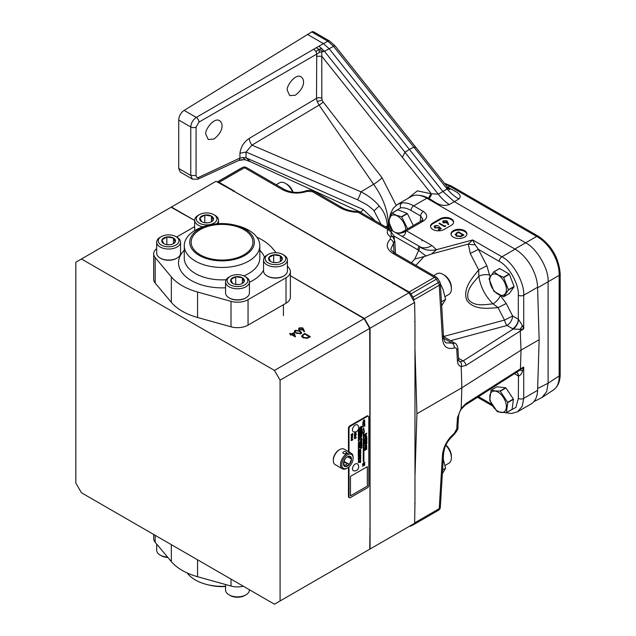 <?xml version="1.0" encoding="UTF-8"?>
<svg xmlns="http://www.w3.org/2000/svg" width="636" height="636" viewBox="0 0 636 636"><rect width="100%" height="100%" fill="white"/><g stroke="black" fill="none" stroke-linecap="round" stroke-linejoin="round"><path stroke-width="0.95" d="M456.266 233.81L456.942 235.757L460.567 236.147L462.849 235.01L458.381 232.426L456.266 233.81L456.155 235.884M443.96 221.105L443.849 222.457L446.233 222.369L446.297 221.042L443.96 221.105M443.443 222.807L443.419 221.853L443.849 222.982M446.766 222.465L446.297 221.042M462.849 235.678L462.849 235.01M456.942 236.314L456.942 235.757M460.567 236.679L460.567 236.147M446.233 222.982L446.233 222.369M446.233 223.149L446.297 221.821M442.95 274.307L444.302 275.086A10.025 5.788 60 0 1 451.385 287.361L451.385 288.919A11.933 6.885 -120 0 0 442.95 274.307A11.933 6.885 -120 0 0 436.988 273.719L433.657 275.642M455.225 234.803L456.386 233.698M462.849 235.209L463.254 235.439M438.101 228.348L439.126 227.521M440.319 228.57L440.756 228.952M434.905 226.821L434.984 227.911L434.102 226.75L434.96 225.637L438.26 225.557L435.509 225.987L434.905 226.821L435.509 227.632L438.101 227.569L439.055 226.686L441.289 228.642L438.983 229.97L438.403 229.644L440.319 228.539L439.142 227.505L434.976 227.911M434.197 227.139L435.064 226.352M446.726 221.495L448.444 224.54M442.751 222.179L443.538 221.471M445.931 445.089A10.025 5.788 60 0 1 451.385 456.203L451.385 457.761A11.933 6.885 -120 0 0 445.796 445.367M292.647 192.144A11.933 6.885 -120 0 0 285.477 183.391L286.828 184.178A10.025 5.788 60 0 1 293.117 192.199M445.097 296.583L448.913 294.381A11.933 6.885 -120 0 0 451.385 288.919M460.806 236.624L456.433 236.051L455.153 234.406L458.31 231.806L463.93 235.05L460.806 236.624M458.31 232.474L458.31 231.806M438.101 228.181L438.101 227.569M439.055 227.465L439.055 226.686M435.509 228.157L435.509 227.632M434.96 226.416L434.96 225.637M440.319 229.199L440.319 228.539M443.411 220.756L446.822 220.764L448.714 224.516L448.022 224.572L447.235 222.401L443.372 222.767L442.648 221.797L443.411 220.756L443.411 221.535M446.822 221.543L446.822 220.764M439.484 223.188L444.532 226.098L445.399 225.605L445.645 226.122L444.604 226.726L438.983 223.482L439.484 223.188L439.484 223.769M444.532 226.686L444.532 226.098M445.399 226.265L445.399 225.605M445.097 465.433L448.913 463.223A11.933 6.885 -120 0 0 451.385 457.761M285.477 183.391A11.933 6.885 -120 0 0 279.514 182.802L276.183 184.726M520.192 329.329L513.228 329.05L507.019 325.489A7.95 2.743 74.9 0 1 504.483 320.099L498.075 307.625L493.043 303.849C485.196 296.082 480.458 286.86 478.836 276.191C473.725 282.464 465.528 289.746 468.271 299.333C474.448 307.101 485.069 304.501 493.043 303.849A7.95 3.124 133.2 0 0 500.27 295.549L506.24 303.507L512.64 315.981L518.491 319.359L522.434 325.529L523.714 328.86L520.192 329.329L522.434 325.529M451.027 234.286A7.95 4.595 180 0 1 456.227 230.367A7.95 4.595 180 0 1 464.582 231.432A7.95 4.595 180 0 1 466.88 234.286M489.807 275.181A7.95 3.458 172.8 0 0 478.836 276.191L478.701 269.918L470.258 253.486L468.279 244.057L472.707 239.947L475.076 244.749L478.423 249.368L486.866 265.8L490.054 276.763M358.378 212.241L358.307 211.637L358.195 212.337A3.816 2.202 -60 0 1 360.103 212.154L389.836 229.318A3.816 3.061 120 0 1 391.196 232.037L394.153 236.115L418.83 250.353A23.858 2.623 -147 0 0 426.056 256.006L414.783 259.067L420.142 247.022A23.858 18.221 146.8 0 0 436.511 249.686L431.621 253.923L468.279 244.057A7.95 1.487 -172.6 0 0 475.076 244.749M453.603 222.465A7.95 4.595 0 0 0 448.412 218.546A7.95 4.595 0 0 0 440.056 219.611L432.862 223.769A7.95 4.595 0 0 0 430.556 226.623M389.566 217.925L390.44 213.839L393.231 208.25L397.595 204.371L401.936 202.94A3.816 2.989 82.6 0 0 400.632 207.861L393.35 212.329M388.803 228.721L388.882 228.022A3.816 2.202 3.6 0 0 389.137 228.912M361.01 440.056L361.487 439.619L360.994 440.048M361.01 447.816L361.487 447.378L361.002 447.816M360.509 454.009L360.008 454.517M359.96 456.624L360.58 456.386L359.96 456.624M360.509 460.241L360.008 460.758M358.418 430.54L358.966 430.333L358.418 430.54M351.978 435.986L351.493 436.972L351.978 435.986M352.527 437.441L351.485 438.586M355.842 435.31L355.468 436.169M363.697 420.587L363.069 422.01L364.317 420.452L363.697 420.587M365.891 434.134L365.97 434.952L366.463 433.808L365.891 434.134M365.724 436.503L365.096 437.926L366.344 436.368L365.724 436.503M365.724 445.796L365.096 447.219L366.344 445.661L365.724 445.796M365.485 441.774L366.32 440.971L365.485 441.138L365.485 441.774L365.485 441.138M470.258 253.486L478.423 249.368L499.204 261.364A3.816 2.202 -60 0 1 501.899 256.801C512.823 262 524.597 282.75 523.714 295.231A3.816 2.051 180 0 1 518.324 295.231C519.143 284.228 508.816 265.943 499.204 261.364M506.24 303.507L498.075 307.625C487.804 308.317 474.027 310.424 466.721 300.176C462.579 288.235 472.214 278.067 478.701 269.918L486.866 265.8M443.531 336.508L504.483 320.099L512.64 315.981A7.95 4.595 120 0 1 507.019 325.489L450.606 340.681M464.582 230.653A7.95 4.595 180 0 1 466.911 233.897A7.95 4.595 180 0 1 458.953 238.492A7.95 4.595 180 0 1 451.003 233.897A7.95 4.595 180 0 1 455.909 229.652A7.95 4.595 180 0 1 464.582 230.653M397.595 204.371L397.659 204.339A31.816 18.365 -120 0 1 401.936 202.94C405.585 202.502 409.489 203.472 413.662 205.857L423.345 211.446A3.816 2.202 120 0 0 420.65 216.009L410.967 210.421C407.294 208.322 403.852 207.471 400.632 207.861M423.345 211.446C427.837 214.65 427.837 217.846 423.345 221.05A3.816 2.202 -120 0 0 421.437 220.859L422.972 219.372L420.65 216.009L420.317 221.511M421.437 220.859L401.936 232.124L406.42 230.82L431.916 245.544L436.511 249.686L472.707 239.947L501.899 256.801L515.112 249.177A31.816 18.365 60 0 1 537.595 287.226L539.153 339.68L537.595 390.345A31.816 18.365 60 0 1 531.02 404.011L517.609 411.746L522.236 406.325L523.714 398.351A3.816 2.353 180 0 1 518.324 398.351L515.939 407.374L508.76 411.333M440.056 218.832L432.862 222.99A7.95 4.595 0 0 0 430.532 226.233A7.95 4.595 0 0 0 435.437 230.478A7.95 4.595 0 0 0 444.111 229.485L451.306 225.327A7.95 4.595 0 0 0 453.635 222.075A7.95 4.595 0 0 0 448.73 217.838A7.95 4.595 0 0 0 440.056 218.832L440.056 219.611M515.112 249.177L426.867 198.225A31.816 18.365 60 0 0 410.959 196.651L397.659 204.339A31.816 18.365 -120 0 0 397.627 204.355M343.798 461.482L349.482 464.288L351.517 459.057L349.482 456.171L347.177 456.879M351.517 459.057A5.74 3.315 120 0 0 349.482 456.171A5.74 3.315 120 0 0 347.455 456.712A5.74 3.315 120 0 0 345.428 458.508A5.74 3.315 120 0 0 343.4 463.739L345.428 466.625L349.482 464.288A5.74 3.315 120 0 0 351.517 459.057L347.495 456.735M343.4 463.739A5.74 3.315 120 0 0 345.428 466.625A5.74 3.315 120 0 0 349.482 464.288M344.211 461.243L345.11 458.93M361.463 439.603L360.986 440.048M361.463 447.37L360.978 447.808M360.556 456.37L359.992 456.887M358.966 430.333L358.473 430.787M358.903 461.013L358.466 461.474M352.455 435.875L351.493 436.972M364.293 420.436L363.673 420.579L363.061 422.002M366.439 433.792L365.954 434.945M366.32 436.352L365.7 436.487L365.072 437.91M366.344 445.661L365.7 445.788L365.072 447.211M365.469 441.122L366.32 440.971M401.936 232.124C399.503 233.261 397.103 233.269 394.741 232.148L394.741 232.148A23.858 13.579 119.3 0 0 406.42 230.82L423.345 221.05M360.103 212.154L394.741 232.148A23.858 13.777 120 0 0 406.619 230.94M394.415 284.3A181.976 105.059 -120 0 0 393.565 283.028L409.107 292.004A3.816 2.202 60 0 1 410.943 293.904L412.971 297.25L438.363 282.583L436.28 279.284A3.816 2.202 -120 0 0 434.436 277.383L392.937 253.422C386.362 249.034 385.48 244.296 390.297 239.208L390.401 236.719C387.3 234.581 386.473 232.18 387.928 229.509A3.816 2.202 -60 0 1 389.836 229.318L419.991 246.728A23.858 13.777 120 0 0 431.916 245.544M431.621 253.923L426.056 256.006M440.343 283.791L443.046 289.34L445.574 299.405L441.678 305.789M512.703 328.772A7.95 4.595 120 0 0 518.324 319.256L518.324 295.231M537.595 287.226L523.714 295.231L523.714 328.86L465.934 365.422L461.211 366.622C458.961 365.986 457.705 364.11 457.443 361.002A3.816 2.202 -3.5 0 0 458.556 359.324L459.279 361.415L460.019 361.717L463.111 360.938L513.228 329.05A7.95 4.301 117.1 0 0 518.491 319.359M522.434 371.05L523.714 366.996L520.192 369.977L522.434 371.05C521.774 373.737 520.463 375.399 518.491 376.027L518.324 398.351M516.758 372.585A7.95 4.595 -60 0 1 518.324 375.948L514.556 373.777M516.559 372.497A7.95 4.301 -62.9 0 1 516.845 372.624L516.845 372.624A7.95 4.301 -62.9 0 1 518.491 376.027M443.046 458.182L445.574 468.247L442.362 473.74M346.819 468.342L347.455 467.977A8.053 4.651 120 0 0 353.147 458.111A8.053 4.651 120 0 0 347.455 454.82A8.053 4.651 120 0 0 341.763 464.685A8.053 4.651 120 0 0 347.455 467.977L346.819 468.342A8.944 5.168 -60 0 1 342.351 468.78A8.944 5.168 -60 0 1 342.351 458.453A8.944 5.168 -60 0 1 351.295 453.285A8.944 5.168 -60 0 1 353.147 457.379L353.147 458.111M343.44 463.04A1.988 1.145 180 0 1 345.571 462.849A1.988 1.145 180 0 1 346.747 463.898A1.988 1.145 180 0 1 346.159 464.709A1.988 1.145 180 0 1 343.917 464.94M359.873 438.22L360.898 436.916M360.278 437.218L361.455 436.519L361.28 437.862L361.661 435.763C360.548 435.596 359.96 436.161 359.897 437.449L359.881 438.228L360.914 436.916L360.278 437.218L361.479 436.535M361.264 437.854L361.646 435.755M360.739 440.891L361.876 439.913L361.884 438.633C360.692 438.602 360.016 439.055 359.881 440.009L360.54 439.858L360.755 440.899L361.9 439.921L361.892 438.641M359.873 440.001L360.517 439.85M360.739 448.658L361.876 447.672L361.884 446.393C360.692 446.361 360.016 446.822 359.881 447.768L360.54 447.617L360.755 448.666L361.9 447.688L361.892 446.4M359.873 447.76L360.54 447.617M360.079 443.22C361.137 443.435 361.741 443.046 361.876 442.052L360.254 442.418L361.9 440.859C360.294 441.05 359.69 441.837 360.087 443.228C361.161 443.459 361.765 443.061 361.9 442.052M359.865 451.369L360.731 450.439L359.873 451.377L360.731 450.964M359.889 454.708L360.644 453.826M359.897 457.085L360.715 456.147L359.809 456.497L359.912 457.093L360.731 456.147M359.809 458.357L359.809 458.938L360.731 458.365L360.739 457.769L360.071 458.413M359.809 458.906L360.715 458.357M360.429 458.302L360.715 457.785M359.992 459.836L360.509 459.351M360.453 459.884L360.636 459.16M359.889 460.949L360.644 460.067M359.809 461.426L359.817 462.062L360.191 461.299M360.254 461.752L360.715 460.925M359.809 462.324L360.238 462.611L360.731 461.808L360.167 462.205M360.23 462.603L360.715 461.815M358.537 428.966L358.855 429.348L359.014 428.704L358.577 428.807M358.362 430.946L359.078 430.135M358.291 432.146L358.291 432.711L358.625 432.043M358.68 432.44L359.078 431.709M358.871 436.193L359.054 435.588L358.45 436.193L358.529 435.708L358.346 436.352L359.038 435.581M358.346 439.071L359.101 438.244L358.346 439.071L359.078 438.713M358.45 438.904L359.078 438.252M358.338 439.85L358.958 439.253M358.871 439.683L359.038 439.094M358.45 439.699L358.529 439.222M358.561 441.344L358.791 440.939M358.744 442.147L359.038 441.654M358.99 442.402L358.291 442.871L359.078 442.425M358.338 443.499L359.038 442.871M358.291 444.604L359.038 443.856M358.903 444.938L359.03 444.5M358.322 445.12L358.958 444.651M358.911 445.566L358.33 445.741L359.03 445.105M358.322 445.733L358.958 445.264M358.291 446.647L359.078 446.226M358.982 446.186L358.291 446.663L358.919 446.082M358.291 447.156L359.07 446.567M358.291 448.499L359.078 448.062M358.561 449.294L358.791 448.889M358.45 456.576L358.927 456.076M358.855 456.576L359.014 455.909M358.664 457.371L359.101 456.664L358.291 457.133L359.078 456.672M358.346 458.214L359.101 457.387L358.346 458.214L359.078 457.856M358.45 458.047L359.078 457.395M358.283 459.542L358.664 459.796L359.078 459.097M358.362 461.633L359.022 460.854M351.263 437.322L352.662 435.517L351.962 435.66L351.279 437.33L352.678 435.517M351.279 438.927L352.805 436.956C351.541 437.361 351.032 438.021 351.279 438.927L352.797 436.956M355.635 431.812L354.785 433.235L354.968 432.106L354.57 433.617L355.802 432.098L355.651 433.124L355.993 431.741M354.562 433.609L355.778 432.09M354.443 436.097L355.127 435.724M354.443 437.298L356.104 434.801L354.443 435.771L355.142 435.716L354.443 437.33L355.198 436.304M362.782 422.519C364.293 422.304 364.897 421.445 364.595 419.935M362.735 424.912L364.794 423.481M363.021 424.395L364.81 422.081C363.204 422.638 362.512 423.584 362.743 424.92L364.81 423.473L363.005 424.379L364.794 422.089M364.603 434.881L365.533 434.34L364.603 436.503L366.837 433.116L364.603 434.404L364.603 434.881L365.517 434.34M364.603 436.479L365.589 435.127M365.724 435.437L366.821 433.116M364.81 438.435C366.32 438.22 366.916 437.361 366.622 435.851L365.708 436.026L364.818 438.442C366.344 438.236 366.948 437.369 366.63 435.859M364.81 447.728C366.312 447.521 366.916 446.655 366.622 445.152L365.708 445.319L364.818 447.736C366.344 447.529 366.948 446.671 366.63 445.16M360.54 427.654L361.876 427.05L361.876 426.271L359.873 427.249L359.873 428.457L361.9 428.394L361.876 427.551L360.54 427.654L361.9 427.066L361.9 426.263M359.873 428.441L361.9 428.394L361.9 427.543M361.089 430.652L361.876 430.397L361.876 429.578L359.873 430.103L359.873 430.946L360.93 430.707L359.873 431.51L359.873 432.416L360.866 431.558L361.876 431.86L361.876 430.922L361.089 430.652L361.9 430.413L361.9 429.57M359.873 429.864L361.9 429.34L361.876 428.505L359.873 429.038L359.873 429.864L361.9 429.34L361.9 428.497M359.873 433.355L361.876 432.838L361.876 432.019L359.873 432.552L359.873 433.378L361.9 432.854L361.9 432.011M360.676 434.929L361.876 434.15L361.876 433.092L359.873 433.601L359.873 434.356L361.161 433.99L359.873 434.833L359.873 435.867L361.876 435.35L361.876 434.619L360.676 434.929L361.9 434.157L361.9 433.092M360.819 444.906L361.876 444.318L361.876 443.109L359.873 443.634L359.873 444.373L361.328 444.008L359.873 444.771L359.873 445.574L361.312 445.598L359.873 445.995L359.873 446.726L361.876 446.186L361.876 444.914L360.819 444.906L361.9 444.333L361.9 443.101M359.809 450.344L360.715 449.684L359.809 449.541L359.809 450.375L360.739 449.501M359.809 452.371L360.739 451.512L359.809 451.695L360.429 451.632L359.809 452.387L360.739 451.87M360.119 452.109L360.739 451.345M359.809 451.846L360.429 451.632M359.809 452.729L360.739 452.228M360.58 453.285L360.739 452.53L359.809 453.142L360.715 453.214L360.715 452.538M359.809 455.185L360.715 455.273L360.715 454.684M360.207 455.456L360.556 454.899M359.809 456.274L360.739 455.774M359.809 458.055L359.944 457.499L360.739 457.689L360.715 457.053L359.809 457.395L359.809 458.071L360.215 457.419M360.215 457.848L360.556 457.268M360.58 457.729L360.739 457.038M358.291 430.286L358.402 429.793L359.101 429.968L359.101 429.395L358.291 429.705L358.291 430.302L358.648 429.729M358.648 430.103L358.966 429.602M358.966 429.992L359.078 429.403M358.291 431.9L359.101 431.303L358.291 431.16L358.291 431.9L359.078 431.128M358.632 433.49L358.966 433.013M358.966 433.37L359.078 432.814M358.291 434.356L359.078 433.617M358.291 433.8L358.291 434.388L359.101 433.792L358.466 433.808M358.291 435.032L359.078 434.197M358.291 435.7L359.078 434.873M358.291 437.33L359.078 436.884M358.291 438.18L359.101 437.592L358.291 437.449L358.291 438.18L359.078 437.417M358.291 440.724L359.078 439.985M358.291 440.168L358.291 440.756L359.101 440.16L358.466 440.176M358.291 447.919L359.078 447.498M358.458 447.951L359.101 447.633L358.458 447.434L358.458 447.879M358.291 450.582L359.078 450.352M359.078 450.487L358.513 450.407L359.078 449.906M358.537 450.415L359.078 449.493M358.537 449.962L359.101 449.477L358.291 449.978L358.887 450.073L358.291 450.598L359.101 450.495L358.291 451.624L359.101 451.528L358.537 451.441L359.101 450.503M358.291 451.608L359.078 451.377M358.537 451.441L359.078 450.932M358.537 450.996L359.078 450.519M359.078 451.512L358.291 452.029L358.887 452.132L358.291 452.649L359.078 452.403M359.078 452.538L358.513 452.458L359.078 451.958M358.537 452.474L359.078 451.544M358.291 452.18L358.887 452.132M358.291 453.555L359.078 453.373M359.078 453.516L358.466 453.396L359.078 452.816M358.291 454.04L359.078 453.603M358.291 454.374L358.291 454.963L359.101 454.581L359.101 453.921L358.672 454.366M358.291 454.923L359.078 454.358M358.291 455.138L359.078 454.708M358.291 455.463L358.815 455.265L358.291 455.94L359.078 455.495M359.078 455.622L358.561 455.694L359.078 455.034M358.291 458.922L359.101 458.922L358.529 458.763L359.101 458.182L358.291 458.492L358.966 458.365L358.291 458.787L358.966 458.85M358.291 459.208L359.078 458.699M358.529 458.763L359.078 458.19M358.291 458.612L358.966 458.365M358.291 462.34L359.078 462.118M358.291 462.65L359.101 462.34L358.513 462.173L359.078 461.617M358.529 462.181L359.101 461.609L358.291 461.911L358.966 461.784L358.291 462.205L358.966 462.269M351.136 434.627L352.455 433.887L351.136 434.96L352.455 434.825L351.136 435.891L352.813 434.921L352.813 434.436L351.668 434.809L352.813 433.386L351.136 434.65L352.455 433.887M351.136 435.859L352.789 434.444M351.668 434.809L352.789 433.394M351.104 439.953L351.549 439.802L351.104 440.215L351.549 440.597L352.821 439.778L352.368 439.46L352.821 439.071M351.104 440.438L351.549 440.287M352.137 440.231L352.837 439.54M352.368 439.699L352.837 439.301L352.368 438.935L351.549 439.802M355.842 434.634L356.12 433.18L354.443 434.15L354.443 435.469L354.705 434.324L355.182 434.07L355.182 434.945L355.842 433.696L356.096 434.46L356.096 433.195M355.182 434.921L355.842 433.696M354.419 437.958L354.864 437.814L354.419 438.244L354.864 438.689L356.152 437.87L355.707 436.9L354.864 437.814M354.419 438.482L354.864 438.347M354.864 438.657L355.429 438.117M355.452 438.323L356.128 437.608M355.707 437.767L356.128 437.083M362.576 463.922L364.794 462.205M363.299 465.377L364.818 463.119L362.576 464.407L362.576 464.844L364.038 464.002L362.576 466.26L364.818 464.964L364.818 464.526L363.323 465.393L364.794 463.127M362.576 466.236L364.794 464.542M362.576 426.7L364.412 425.643L364.436 426.343L364.818 426.128L364.818 424.276L364.436 425.182L362.576 426.255L362.576 426.724L364.436 425.659M364.436 426.319L364.794 424.292M364.603 440.263L366.439 439.206L366.463 439.905L366.837 439.691L366.837 437.838L366.463 438.745L364.603 439.818L364.603 440.287L366.463 439.214M366.463 439.881L366.821 437.846M366.821 440.915L366.837 440.43L364.603 440.812L365.112 441.209L364.603 443.149L366.821 440.43M364.603 441.289L365.112 441.209M364.603 444.127L366.439 443.069L366.463 443.769L366.837 443.554L366.837 441.702L366.463 442.608L364.603 443.682L364.603 444.159L366.463 443.085M366.463 443.745L366.821 441.71M364.603 445.605L366.821 443.856M364.603 449.008L366.066 448.197L364.603 450.447L366.837 449.159L366.837 448.722L365.35 449.58L366.821 447.323M364.603 450.423L366.821 448.73M363.275 461.831L363.895 461.474L363.895 432.345L364.563 431.963L363.585 427.726L362.607 433.092L363.275 432.711L363.275 461.831L363.872 461.458L363.872 432.337L364.539 431.947L363.577 427.774M362.615 433.06L363.275 432.711M350.468 495.842L367.314 486.111L367.314 466.657M294.42 335.824L293.657 333.447L291.98 334.409L294.42 335.824L294.42 336.404M299.842 328.208L299.731 329.559L302.116 329.472L302.18 328.144L299.842 328.208M299.325 329.909L299.294 328.955L299.731 330.084M302.649 329.567L302.18 328.144M302.704 335.458L303.372 337.406L306.997 337.796L309.279 336.659L304.811 334.075L302.704 335.458L302.593 337.525M296.599 332.827L300.391 333.383L300.884 332.684L299.405 331.205L295.637 330.633L295.39 331.889L296.599 333.391M295.39 332.668L295.152 331.332L295.414 332.692M394.328 238.905L394.153 236.115A7.95 4.587 -3.5 0 0 392.984 237.021M441.432 301.798L445.574 299.405M457.443 361.002L456.767 349.824C456.561 348.186 455.734 347.558 454.287 347.94C447.402 349.776 443.459 346.779 442.465 338.964L439.222 285.254A3.816 2.202 -120 0 0 438.363 282.583L439.746 281.764L437.663 278.457A3.816 3.816 0 0 0 436.344 277.193A3.816 2.202 -60 0 0 434.436 277.383L409.107 292.004M410.943 293.904L437.663 278.457M539.153 339.68L521.019 350.15L520.192 329.456M520.192 369.977L465.162 405.196L461.553 408.892C459.987 410.777 458.985 413.233 458.556 416.262L458.556 416.262A3.816 2.202 3.5 0 1 457.443 417.693L456.767 428.871A3.816 2.202 3.5 0 0 457.88 427.44L458.556 416.262M537.595 390.345L523.714 398.351L523.714 366.996L520.431 368.896L520.192 369.929M442.584 469.972L445.574 468.247M240.972 168.309A3.816 3.164 63.6 0 0 240.829 168.381L240.829 168.381A3.816 3.164 63.6 0 0 240.686 168.461A3.816 2.202 -120 0 0 240.615 168.492A3.816 2.202 -120 0 0 240.551 168.532M242.777 167.411L242.777 167.411A3.816 3.164 63.6 0 0 242.642 167.483L217.226 181.999L240.615 168.492A3.816 3.816 0 0 1 240.829 168.381L242.777 167.411A3.816 3.816 0 0 1 246.386 167.522A3.816 2.202 120 0 0 244.478 167.713A3.816 2.202 -120 0 0 242.642 167.483L217.361 182.079A3.816 2.202 60 0 1 219.15 182.333L234.692 191.309A181.976 105.059 -120 0 0 234.263 191.452M346.159 453.349C344.418 454.096 343.281 453.858 342.764 452.625C344.092 451.147 345.42 451.147 346.747 452.625L346.159 453.349M360.254 442.418L361.9 440.859M359.976 451.178L360.739 450.439M359.817 462.062L360.191 461.609M358.521 429.006L358.919 428.879M358.855 429.348L359.03 428.704M358.291 430.437L358.37 430.954L359.101 430.127L358.291 430.437M358.553 435.708L358.45 436.193M358.346 436.352L358.958 435.747M358.291 442.871L358.919 442.29M358.942 446.623L358.291 447.172L358.942 446.623M358.362 456.775L358.72 456.298M358.664 459.796L359.101 459.089L358.601 459.438M358.45 460.647L358.919 460.233M358.855 460.71L359.03 460.067M354.761 433.219L354.983 432.106M355.651 433.124L355.937 431.725M355.293 436.542L356.12 434.801M363.681 420.11L362.798 422.527C364.317 422.32 364.921 421.461 364.603 419.943L363.681 420.11M359.873 430.946L360.93 430.707M359.873 432.416L360.89 431.574L361.9 431.876L361.9 430.93M359.873 434.356L361.161 433.99M359.873 435.867L361.9 435.366L361.9 434.611M359.873 444.373L361.328 444.008M359.873 445.574L361.312 445.598M359.873 446.726L361.9 446.194L361.9 444.914M360.556 453.015L359.809 453.325M360.58 455.344L360.739 454.676L360.207 455.058M358.291 435.056L359.101 434.189L358.291 435.056M358.291 435.724L359.101 434.865L358.291 435.724M358.291 450.137L358.887 450.073M358.291 451.163L358.887 451.107M358.537 452.021L359.101 451.528M358.291 452.649L359.101 452.554M358.489 453.404L359.101 452.792L358.291 453.404L359.101 453.524M358.291 454.056L359.101 453.595L358.291 454.056M358.291 455.161L359.101 454.7L358.291 455.161M358.537 455.686L359.101 455.026L358.291 455.336L358.831 455.273M358.291 455.94L359.101 455.638M358.291 462.054L358.966 461.784M351.136 435.27L352.455 434.825M351.549 440.597L352.137 440.056M354.443 435.469L355.182 434.07M362.576 463.954L364.818 462.189L362.576 463.954M362.576 464.844L364.038 464.002M364.603 443.149L366.837 440.923M365.326 449.565L366.837 447.307L364.603 448.595L364.603 449.04L366.066 448.197M350.468 495.865L367.338 486.127L367.338 466.641L350.468 476.388L350.468 495.865M357.615 464.049A3.975 2.298 120 0 0 353.314 466.085A3.975 2.298 120 0 0 353.711 470.823A4.102 4.102 0 0 0 357.615 464.049M357.615 425.087A3.975 2.298 120 0 0 353.314 427.122A3.975 2.298 120 0 0 353.711 431.86A4.102 4.102 0 0 0 357.615 425.079M291.98 334.997L291.98 334.409M302.116 330.084L302.116 329.472M302.116 330.251L302.18 328.923M309.279 337.326L309.279 336.659M303.372 337.955L303.372 337.406M306.997 338.328L306.997 337.796M300.391 333.964L300.391 333.383M300.772 333.82L300.884 332.684M246.386 167.522L284.61 189.584C291.511 192.875 298.602 193.304 305.884 190.872L305.884 190.872C309.565 189.997 312.356 190.204 314.248 191.476L341.985 207.495A3.816 2.202 120 0 0 340.077 207.686C345.125 210.524 351.167 212.074 358.195 212.337L387.928 229.509L391.196 232.037L391.045 235.129L392.817 236.878L394.765 240.718L390.981 248.66C390.639 249.55 391.927 251.077 394.845 253.231L436.344 277.193M413.861 301.122L413.821 299.914L439.222 285.254A3.816 2.202 -3.5 0 0 440.335 283.569L440.335 283.569A3.816 3.816 0 0 0 439.746 281.764M442.465 338.964A3.816 2.202 -3.5 0 0 443.578 337.287C443.952 340.22 444.787 342.081 446.082 342.868L455.058 343.249L443.538 336.603M465.934 365.422A3.816 2.305 -122.5 0 0 463.111 360.938L458.492 358.267M461.227 366.519C461.911 364.404 461.505 362.798 460.019 361.717M465.162 405.196A3.816 2.305 57.5 0 0 465.934 403.566L520.431 368.896L521.019 350.15L461.855 387.793L461.211 366.622M465.934 403.566L461.227 408.32L461.553 408.884M414.64 522.856L439.222 508.665A3.816 2.202 3.5 0 0 440.335 507.226L443.578 453.516A3.816 2.202 3.5 0 1 442.465 454.955L439.222 508.665A3.816 2.202 60 0 1 438.435 510.303A3.816 2.202 60 0 1 438.363 510.342L413.098 524.931M413.782 523.762A3.816 2.202 60 0 1 413.034 524.97A3.816 2.202 60 0 1 412.971 525.002L410.943 526.012A3.816 2.202 60 0 1 409.775 526.075M351.295 453.285L344.124 449.143A8.944 5.168 120 0 0 339.656 449.588A8.944 5.168 120 0 0 333.328 460.543A8.944 5.168 120 0 0 335.18 464.646L342.351 468.78M349.005 466.832L349.005 496.843A1.908 1.105 120 0 0 349.403 497.718A1.908 1.105 120 0 0 350.356 497.622L367.449 487.748A1.908 1.105 120 0 0 368.8 485.411L368.8 417.097A1.908 1.105 120 0 0 368.403 416.222A1.908 1.105 120 0 0 367.449 416.318L350.356 426.184A1.908 1.105 120 0 0 349.005 428.521L349.005 451.958M293.689 333.542L294.07 333.32L295.207 336.857M291.574 334.759L291.98 334.528M290.898 334.568L291.304 334.798M302.609 328.597L304.326 331.642M298.634 329.281L299.421 328.574M301.655 336.452L302.823 335.339M309.279 336.857L309.692 337.088M294.46 331.674L295.263 330.974M300.701 332.199L301.583 333.129M305.884 190.872A3.816 1.67 69.9 0 1 307.196 191.341C298.411 194.075 290.247 193.551 282.694 189.774L244.478 167.713L219.15 182.333M314.248 191.476A3.816 2.202 120 0 0 312.34 191.667L307.196 191.341M390.401 236.719L392.603 236.711M390.297 239.208A3.816 2.623 48.1 0 1 393.509 243.389L394.074 252.754M412.971 297.25A3.816 2.202 60 0 1 413.821 299.914M456.767 349.824A3.816 2.202 -3.5 0 0 457.88 348.138L457.88 348.138C457.077 345.141 456.131 343.512 455.058 343.249L455.058 343.249M458.556 359.324L457.88 348.138M414.974 476.595L416.914 413.742L461.855 387.793L461.211 408.248L457.443 417.693M369.723 529.287A181.976 105.059 -120 0 0 370.017 529.017L369.723 549.194L280.079 600.956L280.079 380.161L274.458 370.414L364.102 318.66L290.39 275.77M194.656 220.493L171.092 207.225L75.819 262.231L75.819 483.026L81.448 492.765L274.458 604.2L280.079 600.956M333.328 460.543L333.328 459.812A8.053 4.651 -60 0 1 339.02 449.954L339.656 449.588M368.403 416.222L367.87 415.912A1.908 1.105 120 0 0 366.916 416.008L349.816 425.874A1.908 1.105 120 0 0 348.464 428.211L348.464 451.647M348.464 467.285L348.464 496.533A1.908 1.105 120 0 0 348.862 497.408L349.403 497.718M290.103 333.328L291.407 334.075L294.07 332.541L295.47 336.889L291.479 334.703L290.827 335.077L290.247 334.743L290.898 334.369L289.603 333.622L290.103 333.328L290.103 333.908M291.407 334.743L291.407 334.075M290.898 335.037L290.898 334.369M294.07 333.32L294.07 332.541M299.286 327.858L302.704 327.866L304.596 331.626L303.905 331.674L303.118 329.504L299.254 329.869L298.53 328.899L299.286 327.858L299.286 328.637M302.704 328.645L302.704 327.866M364.102 318.66L369.723 328.399L370.017 529.017M369.723 328.399L280.079 380.161M307.244 338.265L302.863 337.7L301.583 336.054L304.739 333.455L310.36 336.698L307.244 338.265M304.739 334.115L304.739 333.455M300.987 333.709L296.09 333.121L294.373 331.276L295.072 330.291L299.906 330.911L301.671 332.747L300.987 333.709M299.906 331.515L299.906 330.911M295.072 331.07L295.072 330.291M274.458 370.414L81.448 258.979M234.342 191.5A181.976 105.059 60 0 1 234.406 191.476L393.565 283.028M393.271 283.203A181.976 105.059 60 0 1 393.756 283.918M416.914 413.742L414.974 348.655M370.017 348.25A181.976 105.059 -120 0 0 369.723 347.638M347.693 309.191A181.976 105.059 -120 0 0 347.32 308.635M414.64 503.37A181.976 105.059 60 0 0 414.974 503.06L414.64 523.269L370.065 549.003L370.065 328.208L364.436 318.469L290.39 275.714M194.656 220.446L171.426 207.034L216.001 181.3L233.412 190.959A181.976 105.059 60 0 0 232.983 191.102M392.706 283.314A181.976 105.059 60 0 0 392.277 282.678L409.012 292.735L414.64 302.474L414.974 322.293A181.976 105.059 60 0 0 414.64 321.593M414.974 503.06L414.974 322.293M414.64 302.474L370.065 328.208M364.436 552.247L370.065 549.003M364.436 318.469L409.012 292.735M392.277 282.678L233.412 190.959M178.716 168.484L190.768 175.48L192.398 179.114L180.354 172.118L178.716 168.484L178.716 120.029A7.95 4.595 -60 0 1 184.146 110.402L311.759 31.935A3.816 2.202 -60 0 1 313.572 31.8L329.663 41.094A3.816 2.202 -60 0 1 329.671 41.094L335.077 45.879A3.816 0.779 -38.5 0 0 333.534 46.317L327.85 41.229A3.816 2.202 -60 0 1 329.663 41.094M385.456 226.79A7.95 4.595 -0 0 0 387.324 226.042C386.45 211.852 378.579 205.937 379.247 205.985C374.318 200.221 368.228 195.498 360.986 191.826A7.95 1.439 113.2 0 1 357.551 199.784L366.551 204.585C366.996 204.736 373.054 209.347 374.032 210.818L379.247 205.985M178.716 120.029L190.768 126.985C191.102 122.986 192.947 119.799 196.293 117.421A3.816 2.051 60 0 1 198.989 122.088L316.728 54.116L316.513 98.318L317.165 101.545L319.081 105.107A3.816 0.604 143.5 0 0 323.112 101.927L382.013 177.667A7.95 1.264 -36.5 0 1 373.618 184.297L319.081 105.107L251.92 145.135A7.95 4.19 59.2 0 1 249.272 138.394C243.954 141.907 240.837 146.868 239.939 153.26L239.939 158.078L198.853 177.293L197.78 179.225L238.58 160.534A5.016 3.021 -114.1 0 0 238.731 160.455A5.016 3.021 -114.1 0 0 239.939 158.078L242.761 157.569L245.146 159.541M249.272 138.394L316.513 98.318A3.816 2.202 180 0 1 321.816 98.373L321.784 51.794L324.503 51.333L333.534 46.317L447.188 188.995L446.973 186.451L415.904 147.425L413.845 147.131L409.393 149.436L329.122 48.678L323.43 43.606L327.85 41.229L311.759 31.935M307.331 34.312L323.43 43.606L318.962 46.182L324.503 51.333L404.973 152.203L402.365 157.346L404.949 152.274L438.26 194.147L442.918 191.508L409.393 149.436L404.973 152.203M458.922 198.965L454.303 201.66L442.918 191.508L447.188 188.995C450.892 193.463 454.804 196.786 458.922 198.965C464.097 193.853 452.188 190.323 448.038 187.302A3.816 2.202 -60 0 1 447.752 187.437M448.038 187.302L449.588 186.173A31.816 18.349 -116.5 0 0 444.969 183.931M184.146 110.402L196.293 117.421L318.962 46.182M449.302 204.522C445.502 202.153 441.821 198.702 438.26 194.147L431.367 193.805A3.816 2.202 120 0 1 428.767 198.424C434.03 200.801 439.945 207.805 449.302 204.522L454.303 201.66L525.614 242.833C536.744 248.096 549.107 269.497 548.097 281.772L548.097 383.254L546.658 391.569L542.063 397.476L533.827 401.666M409.393 149.436L404.949 152.274M537.611 287.83L559.155 275.388A31.816 19.629 -120 0 0 536.673 236.449L449.588 186.173L451.401 186.038L444.421 183.24M316.497 47.811L319.081 49.441L321.816 48.392M314.033 49.441L315.901 51.476L319.081 49.441L322.969 51.381M319.081 49.441L319.32 52.375L316.728 54.116A3.816 2.051 -120 0 0 315.901 51.476M514.874 249.034L536.673 236.449A3.816 2.202 -60 0 1 538.485 236.314L451.401 186.038M407.938 198.4L417.343 190.848L431.367 193.805L402.365 157.346M542.063 397.476L553.431 389.963A31.816 18.349 -123.5 0 0 553.447 389.948A31.816 18.349 -123.5 0 0 559.155 375.948L548.097 383.254L537.651 388.469M375.304 220.93L363.124 209.467A8.085 1.717 116 0 1 360.254 212.074A8.085 1.717 116 0 1 360.238 212.074L363.872 214.332M250.369 161.687L246.037 157.808L363.124 209.467M250.242 161.624L244.661 159.636L238.731 160.455M198.853 177.293C197.168 177.905 196.238 177.317 196.071 175.536L190.768 175.48L190.768 126.985A3.816 2.202 0 0 0 196.071 127.041L198.989 122.088M287.369 90.543C285.564 87.251 295.191 72.925 301.082 76.829C305.185 79.715 304.771 87.911 295.406 95.185L289.722 95.615L287.369 90.543M205.889 134.419C204.084 131.119 213.704 116.793 219.595 120.697C223.697 123.583 223.292 131.779 213.919 139.053L208.242 139.483L205.889 134.419M319.32 52.375L321.784 51.794M316.513 56.23L321.816 56.286L402.373 157.331M553.447 389.948C557.859 386.752 560.101 381.584 560.181 374.445L559.155 375.948L559.155 275.388L560.181 273.885C558.885 257.938 551.65 245.409 538.485 236.314M431.041 193.614L428.433 198.233A31.816 18.349 -123.5 0 0 419.315 195.379M239.939 153.26L246.037 152.044L246.037 157.808L242.761 157.569M357.551 199.784L246.037 152.044L251.92 145.135L360.986 191.826L373.618 184.297C383.262 197.788 388.199 211.486 388.413 225.39A7.95 4.595 180 0 1 389.065 225.072M422.415 240.058A79.587 45.951 -120 0 0 421.859 240.925M503.672 296.766A13.682 7.902 60 0 1 503.466 296.789L493.997 291.32A13.682 7.902 60 0 1 493.798 291.065L489.06 278.862A13.682 7.902 60 0 1 489.06 278.592L493.798 271.858L499.483 268.575A13.682 7.902 60 0 1 499.689 268.551L509.158 274.021A13.682 7.902 60 0 1 509.357 274.275L514.095 286.478A13.682 7.902 60 0 1 514.095 286.749L509.357 293.482L503.672 296.766L508.41 290.032L514.095 286.749M514.095 286.478L508.41 289.762L503.672 277.558L509.357 274.275M509.158 274.021L503.466 277.304L498.155 274.903L493.997 271.834L499.689 268.551M498.091 275.094A11.742 6.781 60 0 1 505.286 293.625A11.742 6.781 60 0 1 490.905 285.325A11.742 6.781 60 0 1 498.091 275.094M392.762 231.003L388.62 221.686A13.682 7.902 60 0 1 388.588 221.392L391.959 213.132L397.643 209.848A13.682 7.902 60 0 1 397.826 209.777L407.175 213.442A13.682 7.902 60 0 1 407.398 213.664L413.344 225.534M407.684 228.88L401.714 216.948L407.398 213.664M407.175 213.442L401.491 216.725L396.236 215.23L392.142 213.06L397.826 209.777M393.072 231.186A11.742 6.781 60 0 1 389.383 219.03A11.742 6.781 60 0 1 396.196 215.429A11.742 6.781 60 0 1 405.8 229.89M405.776 231.401A11.742 6.781 60 0 1 401.952 236.314M512.091 409.361A13.682 7.902 60 0 1 511.948 409.489L506.264 412.772L497.471 411.754A13.682 7.902 60 0 1 497.233 411.579L489.8 400.521A13.682 7.902 60 0 1 489.712 400.219L491.064 390.178A13.682 7.902 60 0 1 491.207 390.051L496.891 386.768L505.684 387.785A13.682 7.902 60 0 1 505.922 387.96L513.355 399.018A13.682 7.902 60 0 1 513.443 399.321L512.091 409.361L506.407 412.645L507.759 402.604L513.443 399.321M513.355 399.018L507.671 402.302L500.23 391.243L505.922 387.96M505.684 387.785L499.999 391.068L495.023 390.894L491.207 390.051M495.015 391.1A11.742 6.781 60 0 1 506.312 407.891A11.742 6.781 60 0 1 492.956 406.348A11.742 6.781 60 0 1 495.015 391.1M200.213 254.829A30.878 17.824 180 0 1 191.166 242.229A30.878 17.824 180 0 1 222.044 224.405A30.878 17.824 180 0 1 252.913 242.229A30.878 17.824 180 0 1 233.857 258.693A30.878 17.824 180 0 1 200.213 254.829M244.884 229.04A32.309 18.651 180 0 1 241.76 257A32.309 18.651 180 0 1 194.131 251.618A32.309 18.651 180 0 1 209.498 225.041A32.309 18.651 180 0 1 234.589 225.041A32.309 18.651 180 0 1 244.884 229.04M209.498 225.041L207.368 225.557A37.778 21.815 0 0 0 195.332 230.232A37.778 21.815 0 0 0 184.265 245.655A37.778 21.815 0 0 0 195.332 261.078A37.778 21.815 0 0 0 236.497 265.808A37.778 21.815 0 0 0 259.822 245.655A37.778 21.815 0 0 0 248.755 230.232A37.778 21.815 0 0 0 236.711 225.557L234.589 225.041M156.687 248.652A14.922 8.618 0 0 0 153.697 253.828A14.922 8.618 0 0 0 155.176 257.572L171.338 276.891A56.31 32.508 0 0 0 197.558 292.027L231.011 301.353A14.922 8.618 0 0 0 248.048 299.683L286.017 277.765A14.922 8.618 0 0 0 290.39 271.667A14.922 8.618 0 0 0 288.903 267.923L287.4 266.126M276.191 252.731L272.749 248.612A56.31 32.508 0 0 0 256.865 237.204M194.656 226.607L176.625 237.021M153.697 253.828L153.697 279.284A14.922 8.618 0 0 0 155.176 283.028L171.338 302.346A56.31 32.508 0 0 0 197.558 317.483L231.011 326.809A14.922 8.618 0 0 0 248.048 325.139L286.017 303.221A14.922 8.618 0 0 0 290.39 297.131L290.39 271.667M156.687 242.133L156.687 253.176A11.933 6.885 0 0 0 160.177 258.049A11.933 6.885 0 0 0 177.054 258.049A11.933 6.885 0 0 0 180.544 253.176L180.544 242.133A11.933 6.885 180 0 1 168.612 249.026A11.933 6.885 180 0 1 156.687 242.133A11.933 6.885 180 0 1 160.177 237.268L161.306 236.616A10.343 5.97 0 0 0 161.306 245.059A10.343 5.97 0 0 0 175.926 245.059A10.343 5.97 0 0 0 175.926 236.616A10.343 5.97 0 0 0 161.306 236.616L160.177 237.268M175.926 236.616L177.054 237.268A11.933 6.885 180 0 1 180.544 242.133M173.143 243.834L175.266 241.871L173.485 238.023L166.831 236.997L161.965 239.812A6.885 3.975 0 0 0 163.746 243.652A6.885 3.975 0 0 0 170.4 244.677A6.885 3.975 0 0 0 173.485 243.652A6.885 3.975 0 0 0 175.266 241.871A6.885 3.975 0 0 0 173.485 238.023A6.885 3.975 0 0 0 166.831 236.997A6.885 3.975 0 0 0 161.965 239.812L163.746 243.652M177.054 258.049L176.49 258.375A11.138 6.432 180 0 1 160.741 258.375L160.177 258.049M169.772 244.757L166.33 244.59M173.485 243.596L173.485 238.023M166.831 244.304L166.831 236.997M225.565 281.907L225.565 292.942A11.933 6.885 0 0 0 229.063 297.815A11.933 6.885 0 0 0 245.933 297.815L245.933 297.815A11.933 6.885 0 0 0 249.423 292.942L249.423 281.907A11.933 6.885 180 0 1 245.933 286.772A11.933 6.885 180 0 1 232.935 288.267A11.933 6.885 180 0 1 225.565 281.907A11.933 6.885 180 0 1 229.063 277.034L230.184 276.382A10.343 5.97 0 0 0 230.184 284.825A10.343 5.97 0 0 0 244.804 284.825A10.343 5.97 0 0 0 244.804 276.382A10.343 5.97 0 0 0 230.184 276.382M244.804 276.382L245.933 277.034A11.933 6.885 180 0 1 249.423 281.907M242.022 283.6L244.152 281.637A6.885 3.975 0 0 0 242.364 277.797A6.885 3.975 0 0 0 235.718 276.763A6.885 3.975 0 0 0 230.844 279.578A6.885 3.975 0 0 0 232.625 283.418A6.885 3.975 0 0 0 239.279 284.451A6.885 3.975 0 0 0 242.364 283.418A6.885 3.975 0 0 0 244.152 281.637L242.364 277.797L235.718 276.763L230.844 279.578L232.625 283.418M245.369 298.141L245.933 297.815L245.369 298.141A11.138 6.432 180 0 1 229.62 298.141L229.063 297.815M238.659 284.523L235.217 284.356M242.364 283.362L242.364 277.797M235.718 284.069L235.718 276.763M263.543 259.981L263.543 271.023A11.933 6.885 0 0 0 267.033 275.889A11.933 6.885 0 0 0 272.383 277.678A11.933 6.885 0 0 0 283.902 275.889A11.933 6.885 0 0 0 287.4 271.023L287.4 259.981A11.933 6.885 180 0 1 272.383 266.635A11.933 6.885 180 0 1 263.543 259.981A11.933 6.885 180 0 1 267.033 255.115L268.161 254.464A10.343 5.97 0 0 0 272.796 264.449A10.343 5.97 0 0 0 284.427 261.666A10.343 5.97 0 0 0 282.781 254.464A10.343 5.97 0 0 0 268.161 254.464M282.781 254.464L283.902 255.115A11.933 6.885 180 0 1 287.4 259.981M277.248 262.525A6.885 3.975 0 0 0 280.341 261.491A6.885 3.975 0 0 0 282.122 259.711A6.885 3.975 0 0 0 280.341 255.871A6.885 3.975 0 0 0 273.687 254.845A6.885 3.975 0 0 0 268.813 257.652A6.885 3.975 0 0 0 270.602 261.491A6.885 3.975 0 0 0 277.248 262.525M283.902 275.889L283.346 276.215A11.138 6.432 180 0 1 272.59 277.884A11.138 6.432 180 0 1 267.597 276.215L267.033 275.889M279.999 261.682L282.122 259.711L280.341 255.871L273.687 254.845L268.813 257.652L270.602 261.491M276.628 262.604L273.186 262.437M280.341 261.436L280.341 255.871M273.687 262.151L273.687 254.845M203.067 226.798A11.933 6.885 180 0 1 194.656 220.215A11.933 6.885 180 0 1 198.154 215.342L199.275 214.698A10.343 5.97 0 0 0 203.91 224.683A10.343 5.97 0 0 0 215.54 221.9A10.343 5.97 0 0 0 213.895 214.698A10.343 5.97 0 0 0 199.275 214.698M213.895 214.698L215.024 215.342A11.933 6.885 180 0 1 218.514 220.215A11.933 6.885 180 0 1 216.741 223.832M208.37 222.759A6.885 3.975 0 0 0 211.454 221.725A6.885 3.975 0 0 0 213.243 219.945A6.885 3.975 0 0 0 211.454 216.105A6.885 3.975 0 0 0 204.808 215.071A6.885 3.975 0 0 0 199.935 217.886A6.885 3.975 0 0 0 201.715 221.725A6.885 3.975 0 0 0 208.37 222.759M211.112 221.908L213.243 219.945L211.454 216.105L204.808 215.071L199.935 217.886L201.715 221.725M207.749 222.839L204.307 222.664M211.454 221.67L211.454 216.105M204.808 222.377L204.808 215.071M225.565 586.249A37.778 21.815 180 0 1 207.368 584.635L209.498 585.152A32.309 18.651 0 0 0 225.565 586.503M207.368 584.635A37.778 21.815 180 0 1 195.332 579.96A37.778 21.815 180 0 1 187.215 572.988M243.318 586.225A14.922 8.618 180 0 1 231.011 586.05L197.558 576.717A56.31 32.508 180 0 1 171.338 561.58L155.176 542.269A14.922 8.618 180 0 1 153.697 538.525L153.697 534.478M225.565 584.532L225.565 589.977A11.933 6.885 0 0 0 229.063 594.851A11.933 6.885 0 0 0 245.933 594.851A11.933 6.885 0 0 0 249.423 589.977L249.423 589.747M245.933 594.851L244.804 595.495A10.343 5.97 180 0 1 230.184 595.495L229.063 594.851M156.687 544.066L156.687 550.212A11.933 6.885 0 0 0 160.177 555.077A11.933 6.885 0 0 0 167.562 557.072M167.888 557.462A10.343 5.97 180 0 1 161.306 555.729L160.177 555.077M462.452 235.9L462.452 235.24M456.561 233.547L456.561 232.808M447.831 222.846L447.831 222.067M390.21 226.201L390.011 229.429M411.349 262.763L414.783 259.067M423.791 256.809L415.849 265.355M426.867 198.225L413.662 205.857A3.816 2.202 120 0 0 410.967 210.421M432.862 223.769L432.862 222.99M491.604 404.218L478.55 396.681M418.901 246.506A79.198 45.728 -120 0 0 417.693 249.702M308.889 337.549L308.889 336.889M454.287 347.94A3.816 2.56 -109.5 0 0 452.093 343.138L443.682 338.28M284.61 189.584A3.816 2.202 120 0 0 282.694 189.774M340.077 207.686L312.34 191.667M392.937 253.422A3.816 2.202 -60 0 1 394.845 253.231M440.335 283.569L443.578 337.287A3.816 2.202 -3.5 0 0 442.465 335.848M456.767 428.871L454.287 433.394A3.816 1.741 51.8 0 1 453.953 434.73L453.953 434.73C444.723 443.451 444.612 448.118 443.578 453.516M454.287 433.394C447.402 439.373 443.459 446.559 442.465 454.955M367.449 416.318L366.916 416.008M350.356 426.184L349.816 425.874M349.005 428.521L348.464 428.211M349.005 496.843L348.464 496.533M303.714 329.949L303.714 329.17M302.998 335.196L302.998 334.457M374.032 210.818L380.996 224.214M321.816 98.373L322.126 100.067L317.165 101.545M427.71 198.718L428.767 198.424M196.071 175.536L196.071 127.041M396.149 205.325L382.013 177.667M322.126 100.067L323.112 101.927M387.324 227.871L387.324 226.042L388.413 225.39L388.413 228.499M184.265 245.655L184.265 258.073A37.778 21.815 0 0 0 195.332 273.496A37.778 21.815 0 0 0 226.162 279.753M243.834 275.889A37.778 21.815 0 0 0 248.755 273.496A37.778 21.815 0 0 0 259.822 258.073L259.822 245.655M249.423 282.265A43.502 25.114 0 0 0 252.802 280.508A43.502 25.114 0 0 0 263.543 270.292M264.504 257.27A43.502 25.114 0 0 0 259.822 250.29M184.265 250.29A43.502 25.114 0 0 0 185.33 276.231A43.502 25.114 0 0 0 225.565 287.782M231.011 301.353L231.011 326.809M248.048 325.139L248.048 299.683M197.558 292.027L197.558 317.483M171.338 276.891L171.338 302.346M155.176 257.572L155.176 283.028M286.017 277.765L286.017 303.221M155.176 542.269L155.176 535.337M171.338 561.58L171.338 544.662M197.558 576.717L197.558 559.799M231.011 586.05L231.011 579.118M388.882 228.022L389.168 223.435M477.572 397.301L492.709 406.038M505.866 412.78L511.622 413.48L517.609 411.746M516.845 372.624L516.186 372.442M395.552 253.637L394.765 240.718M413.034 524.97L438.435 510.303A3.816 3.816 0 0 0 440.335 507.226M341.985 207.495C346.397 209.991 351.835 211.375 358.307 211.637M457.88 427.44C458.484 428.378 457.173 430.81 453.953 434.73M415.904 147.425L335.077 45.879M447.291 188.057L449.803 189.623L446.973 186.451M360.254 212.074L250.481 161.735M242.403 159.564L238.58 160.534M560.181 374.445L560.181 273.885M192.398 179.114L197.78 179.225M283.425 304.716L283.425 315.631M194.656 220.215L194.656 230.63M218.514 220.215L218.514 223.689"/></g></svg>
